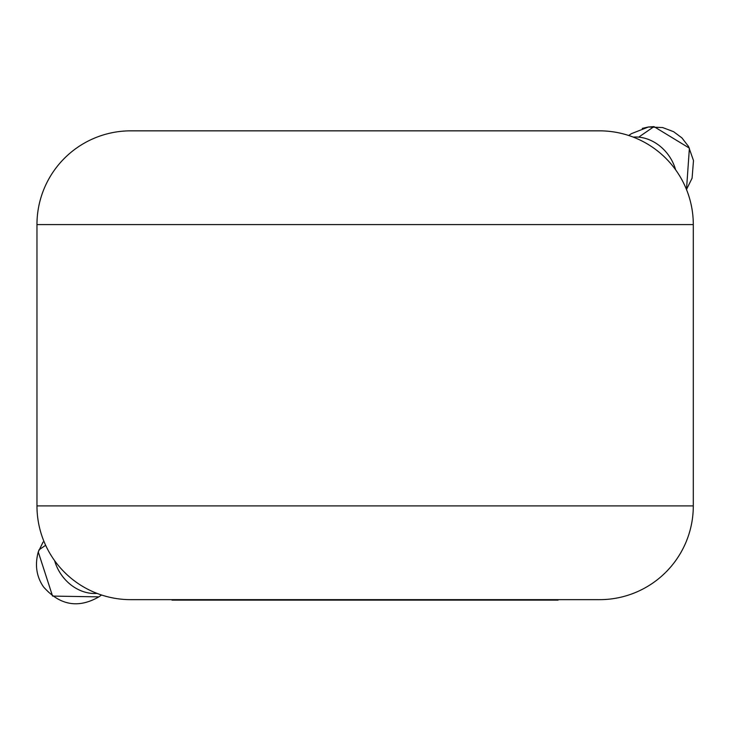 <?xml version="1.0" encoding="UTF-8"?>
<svg xmlns="http://www.w3.org/2000/svg" width="730" height="730" viewBox="0 0 730 730"><rect width="100%" height="100%" fill="white"/><g stroke="black" fill="none" stroke-linecap="round" stroke-linejoin="round"><path stroke-width="1.09" d="M45.634 545.283L39.055 549.809L38.279 552.008L52.56 596.082L98.851 596.866C78.229 608.692 59.769 605.352 43.49 586.874C36.482 576.645 34.739 565.02 38.252 551.989L43.079 542.043M642.263 128.389L648.368 127.002L662.603 127.549L673.608 131.692L681.893 137.879L688.545 146.475L693.5 160.591L692.077 178.202L686.492 189.526L689.403 148.154L653.989 126.609L648.377 127.011L631.368 133.681L628.694 135.497M97.017 593.39A39.849 33.16 -124.5 0 1 75.975 588.289A39.849 33.16 -124.5 0 1 54.631 560.677M675.633 169.834A39.849 33.16 -124.5 0 0 638.686 137.149A39.849 33.16 -124.5 0 0 633.248 137.112M36.965 224.612L36.965 505.899A93.759 93.759 0 0 0 130.725 599.659L599.54 599.659A93.759 93.759 0 0 0 693.299 505.899L693.299 224.612L36.965 224.612A93.759 93.759 0 0 1 130.725 130.843L599.54 130.843A93.759 93.759 0 0 1 693.299 224.612M436.686 599.659L436.686 600.124L558.076 600.124L558.076 599.659M436.686 600.124L394.419 600.124L394.419 599.659M427.579 600.124L427.579 599.659M394.419 600.124L370.53 600.124L370.53 599.659M370.53 600.124L338.328 600.124L338.328 599.659M338.328 600.124L330.79 600.124L330.79 599.659M330.79 600.124L274.927 600.124L274.927 599.659M274.927 600.124L263.01 600.124L263.01 599.659M263.01 600.124L171.97 600.124L171.97 599.659M193.706 600.124L193.706 599.659L215.231 599.659L215.231 600.124M238.126 600.124L238.126 599.659M653.989 126.609L638.686 137.149M36.965 505.899L693.299 505.899M98.906 596.839L101.57 595.005"/></g></svg>
